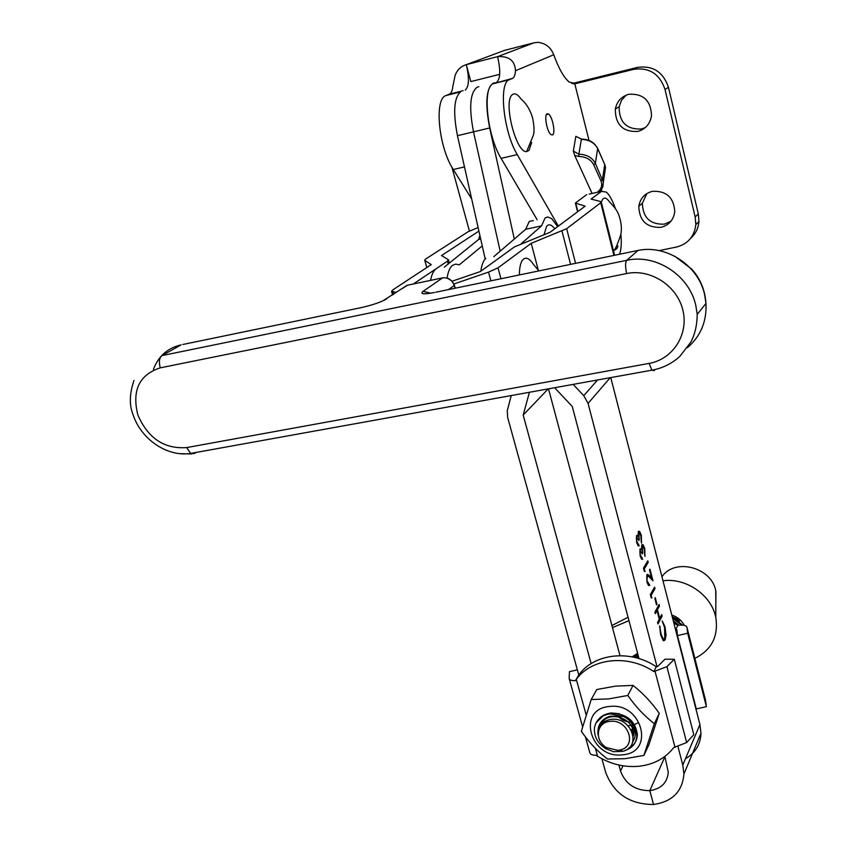 <?xml version="1.0" encoding="UTF-8"?>
<svg xmlns="http://www.w3.org/2000/svg" width="847" height="847" viewBox="0 0 847 847"><rect width="100%" height="100%" fill="white"/><g stroke="black" fill="none" stroke-linecap="round" stroke-linejoin="round"><path stroke-width="1.27" d="M531.683 142.391L529.036 150.385L526.654 151.56C516.257 153.646 502.917 101.608 512.213 94.779C514.711 92.694 517.718 94.197 521.223 99.258C526.072 103.165 529.82 109.178 532.456 117.331C534.468 126.722 534.563 133.191 532.731 136.716L526.654 151.56M652.317 191.348C644.705 193.434 640.194 198.42 638.797 206.297C639.337 220.855 646.748 227.875 661.052 227.335C669.003 225.207 673.577 219.966 674.784 211.644C673.799 197.393 666.303 190.628 652.317 191.348M646.833 193.582L642.365 203.28C642.884 217.732 650.242 224.688 664.429 224.148L670.94 221.268M628.781 94.292C621.465 96.42 616.976 101.333 615.314 109.019C615.324 124.615 622.81 132.09 637.791 131.433C645.488 129.231 650.062 124.033 651.523 115.827C650.962 100.613 643.381 93.435 628.781 94.292M626.124 95.171L621.55 100.253L619.136 106.754C619.125 122.233 626.558 129.644 641.412 128.998L645.35 127.558M552.551 134.938C555.759 133.699 552.593 116.738 548.665 114.101L547.12 113.773C543.869 114.853 547.035 132.005 550.963 134.631L552.551 134.938M633.778 69.338L637.484 67.389C652.889 65.293 663.212 71.931 668.463 87.336L665.011 89.454C659.718 73.933 649.3 67.22 633.778 69.338L574.806 83.832L575.494 83.482L569.29 82.117C564.007 77.808 558.819 68.692 553.737 54.769L515.505 70.725C515.167 75.012 514.14 77.575 512.414 78.4L493.42 83.684C482.059 86.521 487.046 135.891 501.096 158.368L537.125 219.733M496.469 82.392C500.418 79.184 500.789 70.608 497.581 56.654L466.295 64.658C461.054 66.204 457.327 69.761 455.125 75.341L452.817 86.5C452.383 90.756 451.207 93.318 449.312 94.186L446.041 95.531C433.918 98.57 438.619 147.463 453.304 169.506L471.684 198.96M574.806 83.832L589.014 140.496M601.328 189.569L601.741 191.221M512.414 78.4L509.428 79.682C498.343 82.455 503.425 131.984 517.263 154.599L558.353 226.107M597.146 192.333C601.423 189.252 602.662 185.377 600.872 180.718L593.694 164.742C590.867 159.469 585.923 156.706 578.861 156.462L574.721 155.488L592.085 193.455M574.721 155.488L573.345 151.094L575.854 136.325L581.391 139.13M499.698 74.314L470.826 81.587L466.295 64.658C469.439 77.998 469.1 86.479 465.268 90.11M637.484 67.389L571.947 83.609M665.011 89.454L695.175 216.991L698.309 213.868L698.944 221.438L695.832 224.624C694.349 236.525 687.923 243.989 676.562 247.017L659.082 250.617M698.309 213.868L668.463 87.336M698.944 221.438C698.383 228.277 695.599 233.92 690.601 238.378M515.505 70.725C514.923 60.613 508.941 55.934 497.581 56.654L534.055 42.795L538.004 42.35C545.595 43.218 550.836 47.358 553.737 54.769M534.055 42.795L504.494 50.386L466.295 64.658M501.731 51.423L504.494 50.386M695.832 224.624L695.175 216.991M451.885 167.103L469.407 231.019M519.412 274.936C519.423 268.171 520.386 263.322 522.292 260.389C525.352 256.461 529.089 257.816 533.483 264.455L538.946 270.902M533.335 220.559L529.29 221.438L525.638 229.304L541.551 225.863L545.076 217.997L547.681 216.938L551.672 218.632L557.665 226.615M501.435 256.302L505.278 253.528M447.089 278.081C448.01 271.866 449.778 267.652 452.393 265.46L455.633 264.095L459.254 264.857L482.25 245.916M430.583 280.389C431.599 274.809 433.346 271.008 435.845 268.965M444.273 267.176L478.566 239.489L480.694 239.023M478.566 239.489L479.878 235.392M521.223 243.735L541.551 225.863M485.86 258.367C483.341 260.58 481.678 264.846 480.852 271.188M525.638 229.304L493.759 256.694M544.049 234.661L546.569 226.329C548.814 223.724 551.545 224.54 554.785 228.764M617.971 246.001L616.912 248.647L614.361 250.278L613.292 249.992M601.317 202.242L602.492 199.49C604.335 197.044 606.674 197.859 609.501 201.935C614.721 207.06 617.918 211.708 619.093 215.858C621.402 222.856 621.942 229.198 620.724 234.894C618.215 242.369 616.097 247.504 614.361 250.278M586.124 714.783L576.32 679.368L575.388 680.649L578.226 675.874C592.858 653.598 629.967 648.887 656.277 666.737L657.537 666.589L664.99 659.199L674.307 659.252L693.809 734.677L686.642 742.554L673.778 747.552C665.276 758.414 653.545 764.672 638.596 766.302C624.239 767.488 610.581 764.153 597.611 756.297L595.441 748.441M585.404 736.837L589.787 752.591C590.2 754.391 592.286 755.27 596.055 755.238L597.611 756.297M575.388 680.649C571.598 680.787 569.523 680.025 569.152 678.394L569.47 671.65L577.358 669.85M632.635 728.261L633.62 728.124M674.307 659.252L666.896 666.674L653.831 671.586C627.945 654.043 591.555 658.045 576.32 679.368M656.277 666.737L653.831 671.586M632.127 656.859L637.611 653.355M628.961 620.671L612.476 627.606M628.061 617.251L611.926 625.531M675.61 629.787L677.812 625.414L679.019 625.266C683.762 624.79 686.398 625.478 686.949 627.309L687.679 633.238L677.462 635.589L676.817 629.639L675.578 629.766M677.462 635.589L696.298 708.928L706.398 706.663L705.519 700.162L686.949 627.309M687.679 633.238L706.398 706.663M673.683 622.429L677.791 625.404L673.841 623.021M477.369 87.082C470.064 92.27 468.772 107.188 473.505 131.836L500.175 251.188L473.505 131.836C468.772 107.188 470.064 92.27 477.369 87.082L478.83 86.712M495.633 82.741L493.272 83.101C486.146 88.257 484.939 103.207 489.672 127.95L514.32 239.034M640.607 555.283L642.629 559.338L641.613 559.2L640.163 556.045L639.993 549.089L641.423 549.639L641.814 544.843L643.053 544.706L644.768 548.517L644.98 556.373L644.313 549.216L642.989 546.241L642.259 546.336L642.714 553.176L642.259 553.917L640.396 550.656L640.099 555.357L641.105 557.601L642.227 557.792M647.415 581.476L649.84 585.266L648.506 585.542L646.949 582.175L646.886 574.753L648.728 574.975L651.565 577.866L649.511 569.915L649.945 569.163L652.952 580.756L648.686 576.405L647.32 576.235L646.907 581.55L647.997 583.964L648.707 584.028M656.965 604.186L656.531 604.97L654.837 598.437L655.271 597.654L656.965 604.186L656.383 604.387M660.671 634.996L659.622 625.954L661.126 634.265L663.18 638.807L664.8 638.352L664.567 627.489L662.238 621.01L664.98 626.674L666.06 634.954L665.16 639.909L663.148 640.459L660.671 634.996M685.467 758.721C695.313 753.004 700.49 744.502 700.977 733.206L699.929 724.556L610.772 377.593M573.144 384.379L583.752 395.665L588.062 403.394L657.018 666.653M678.045 746.916L682.788 765.053L683.921 774.02C682.396 791.585 672.274 801.738 653.535 804.491L649.808 790.632C661.126 788.938 667.277 782.797 668.272 772.231L664.895 756.424M662.1 616.129L657.96 623.921L657.558 622.407L659.273 619.189L657.018 610.507L655.292 613.683L654.9 612.159L659.082 604.462L659.474 605.976L657.452 609.713L659.697 618.395L661.708 614.615L662.1 616.129L657.801 623.328M651.872 598.014L651.174 597.791L650.348 594.626L654.583 587.087L654.975 588.612L651.184 595.388L651.872 598.014M645.001 571.587L644.292 571.333L643.466 568.136L647.786 560.82L648.188 562.355L644.313 568.93L645.001 571.587M637.135 541.889L639.167 545.997L638.151 545.839L636.679 542.652L636.51 535.696L637.96 536.278L638.363 531.503L639.591 531.387L641.327 535.24L641.539 543.096L640.872 535.939L639.538 532.922L638.807 533.007L639.252 539.846L638.807 540.577L636.923 537.273L636.616 541.964L637.643 544.25L638.765 544.441M639.009 658.595L572.254 406.444L554.626 387.725M601.91 758.753L605.69 772.422C613.863 793.724 629.819 804.417 653.535 804.491L649.808 790.632L664.969 756.667L649.808 790.632C635.271 790.611 625.51 784.068 620.512 771.003L618.871 765.01M659.601 626.716L660.215 626.812M659.707 626.875L661.126 634.265M660.618 634.329L662.682 638.871L663.699 639.114M662.269 621.55L664.98 626.674M664.482 626.738L666.06 634.954M665.562 635.017L665.16 639.909M664.662 639.972L663.868 640.872M655.144 613.09L657.018 610.507M658.722 605.107L659.474 605.976M658.966 606.039L657.452 609.713M656.944 609.776L659.697 618.395M661.359 615.271L661.592 616.192M654.911 598.3L656.457 604.25M654.223 587.723L654.975 588.612M654.477 588.676L651.184 595.388M650.676 595.452L651.29 597.834M649.003 584.07L649.84 585.266M647.224 574.351L651.565 577.866M649.585 569.787L652.232 580.026M646.812 576.299L646.907 581.55M647.426 561.434L648.188 562.355M647.68 562.429L644.313 568.93M643.805 569.004L644.419 571.376M641.719 557.855L642.629 559.338M640.173 548.856L641.423 549.639M642.111 544.515L644.768 548.517M644.26 548.591L644.736 555.441M641.751 546.41L642.714 553.176M639.877 550.73L640.099 555.357M638.246 544.515L639.167 545.997M636.69 535.484L637.96 536.278M638.649 531.196L641.327 535.24M640.819 535.315L641.295 542.165M638.289 533.081L639.252 539.846M636.404 537.347L636.616 541.964M463.076 90.661L461.583 91.031C454.098 96.251 452.722 111.137 457.454 135.7L485.193 259.013M511.26 395.549L507.258 410.71L507.671 417.529L578.797 675.07M591.142 663.603L523.181 415.062L529.428 392.267M523.181 415.062L548.253 388.868M548.496 388.826L619.993 655.652M643.868 755.45L648.876 744.799L659.262 713.312C651.449 702.248 642.714 692.952 633.037 685.414L615.589 686.123L596.807 689.511L591.174 699.548L608.654 698.902L627.786 695.472C635.705 706.716 644.556 716.117 654.329 723.687L643.868 755.45L624.906 758.711L607.521 759.018C597.834 751.713 589.11 742.48 581.36 731.321L591.174 699.548M605.266 714.519L611.047 712.93L619.496 713.746M632.614 723.74C636.256 730.252 636.288 736.287 632.698 741.866M633.217 736.159C634.996 730.728 633.725 725.466 629.427 720.352M631.491 730.453L633.863 729.341M633.725 728.621L631.11 729.743M632.455 732.729L634.043 731.501M634.011 730.739L632.169 731.935M632.942 734.455L633.725 733.513M633.916 732.75L632.804 733.894M633.09 735.217L634.022 732.189M622.439 754.804C655.631 752.898 642.121 701.792 609.311 706.514C576.225 709.098 590.243 759.24 622.439 754.804M659.262 713.312L654.329 723.687M633.037 685.414L627.786 695.472M596.055 722.84L603.371 715.577M609.988 721.369C596.362 722.247 594.065 740.606 606.558 747.615L617.908 750.357L620.205 749.944C637.886 746.281 628.125 718.669 609.988 721.369M623.551 716.488L610.009 716.202C601.063 719.272 597.082 725.498 598.046 734.868C597.686 726.641 601.677 721.528 609.988 719.527C631.301 715.461 642.481 747.181 622.566 751.353L613.641 751.691L605.647 748.653C597.506 743.253 593.789 736.212 594.488 727.552C596.224 719.749 601.412 715.186 610.02 713.852L623.551 716.488C632.042 721.009 636.489 727.446 636.859 735.789C636.33 743.168 632.434 748.028 625.192 750.378M628.506 748.25C634.138 745.371 637.092 740.86 637.389 734.709C635.398 720.564 626.388 713.386 610.369 713.174C604.049 714.074 599.327 717.197 596.224 722.533M635.684 657.664L638.5 656.721M638.31 655.98L634.731 657.431M633.111 657.06L637.865 654.297M637.696 653.651L632.667 656.965M621.952 750.993L621.306 751.045M633.217 728.886L632.275 728.981M632.794 727.933L633.556 727.869M678.976 625.277L673.365 621.169M672.624 618.289L681.666 625.097M682.735 625.139L672.338 617.177M715.853 602.63L715.726 590.401C711.035 566.918 674.456 557.824 661.962 576.786M694.858 658.352C711.724 649.893 718.69 636.203 715.768 617.283L715.482 616.065C710.601 594.446 685.488 577.601 662.989 580.777M684.355 625.361C681.591 620.364 677.399 616.912 671.787 615.017M672.211 616.701L680.787 620.523M601.465 723.973C608.188 709.045 635.568 719.071 632.815 733.904M602.365 723.094L604.207 718.987M637.802 722.904L633.397 725.17M632.677 725.36L628.04 725.667M630.856 722.152C625.33 721.856 620.756 719.579 617.135 715.323M673.28 620.851L678.045 624.387M672.296 616.997L679.347 621.327M637.95 654.625L636.658 656.541M500.958 278.748L498.015 267.864L488.528 272.109L453.981 283.957M498.015 267.864L531.217 243.322L566.654 228.711L600.745 202.74L600.767 201.597L591.09 199.077L601.529 191.369L589.163 194.101M452.224 281.183L480.344 271.559L514.436 246.9L550.084 232.269L585.161 206.149L575.357 203.058L586.685 194.641M413.304 284.01L447.438 261.172L448.275 259.627L441.499 255.561L478.915 231.104M426.888 267.504L424.686 260.061L425.808 258.928L468.095 231.739L478.121 227.557M424.887 260.431L431.271 264.613L392.881 289.854L391.526 291.273L396.438 292.406M538.226 269.897L531.217 243.322M619.506 254.259C621.232 249.907 621.698 243.195 620.883 234.132M615.409 208.595C612.54 200.4 609.512 194.895 606.304 192.089L601.529 191.369M461.17 91.222L449.312 94.186M575.494 83.482L573.747 83.917M509.428 79.682L493.42 83.684M517.263 154.599L501.096 158.368M459.932 92.058L446.041 95.531M464.474 166.901L453.304 169.506M600.872 180.718L602.503 179.363L604.726 164.54L597.643 148.574L595.346 163.376L603.339 182.211L602.831 186.901L600.068 190.935M603.117 175.265L605.541 167.388L604.684 164.223L605.541 167.388L603.339 182.211C602.609 188.267 601.137 191.517 598.924 191.941M597.368 147.992L597.643 148.574C594.53 142.72 589.099 139.66 581.328 139.395L578.872 154.175C586.706 154.45 592.201 157.521 595.346 163.376L593.694 164.742M573.345 151.094L578.872 154.175L578.861 156.462M604.472 163.969L597.611 148.257C594.16 142.201 588.803 139.152 581.529 139.13L575.854 136.325M686.642 742.554L666.896 666.674M675.038 747.425L655.091 671.438M682.788 765.053L699.929 724.556M588.062 403.394L610.232 377.688M583.752 395.665L597.59 379.964M457.454 135.7L489.672 127.95M620.512 771.003L623.043 765.804M160.274 367.842C139.257 374.766 131.772 390.435 137.817 414.839C147.96 438.28 164.254 449.185 186.711 447.576L649.098 363.405C672.793 359.329 688.907 334.512 682.873 310.193C677.208 285.799 650.57 268.478 626.674 273.539L160.274 367.842C158.675 361.923 159.257 357.836 162.031 355.592L181.12 344.845C167.621 348.022 158.389 356.185 153.434 369.334M362.336 307.387L182.814 344.485M162.031 355.592L626.685 260.336C655.917 253.602 689.31 275.296 695.789 305.365L697.208 314.375L705.975 303.406L704.609 294.587C698.32 265.153 665.7 243.989 637.071 250.627L435.792 292.215M626.674 273.539C625.224 266.89 625.224 262.496 626.685 260.336L638.066 250.426M613.948 255.402L600.745 202.74M575.568 263.332L566.654 228.711M570.571 264.37L561.974 231.051M490.9 280.833L488.528 272.109M577.866 211.581L575.812 203.534M186.711 447.576L190.628 453.42L194.408 453.547L195.996 452.446M191.718 453.939L180.115 453.664M649.098 363.405L651.904 370.171L654.149 370.668L655.049 369.536M687.404 347.704C700.628 336.291 706.822 321.521 705.975 303.406C705.075 290.161 700.342 278.737 691.787 269.155L674.72 256.207M430.795 293.178L423.066 291.368L442.632 277.869L407.121 285.301L382.653 300.992M360.928 307.683C372.415 305.1 380.981 302.178 386.624 298.927M423.066 291.368C419.805 294.142 423.616 294.512 434.479 292.49M393.601 294.29L392.955 292.046M448.232 263.989L447.438 261.172M455.008 288.245L454.236 285.492L448.508 289.589M447.565 278.24L452.404 281.395L454.236 285.492C452.086 279.849 448.222 277.308 442.632 277.869L443.045 277.784M407.534 285.217L402.156 288.605M455.241 288.192L454.416 285.206M642.365 203.28L638.797 206.297M619.136 106.754L615.314 109.019M548.665 114.101L546.379 114.652M582.588 726.726L569.279 678.86M683.921 774.02L700.977 733.206M606.558 747.615L605.647 748.653M620.205 749.944L622.566 751.353M636.859 735.789L637.389 734.709M715.916 591.227L715.768 617.283M133.964 380.494C129.443 393.77 129.157 405.205 133.117 414.818C141.237 439.625 167.537 457.147 190.628 453.42L651.904 370.171C662.47 368.265 671.756 363.702 679.76 356.471L690.845 342.103C694.974 334.216 697.102 324.973 697.208 314.375M614.615 255.265L601.285 202.126M577.58 211.792L575.431 203.333M426.803 267.557L424.76 260.315M392.585 294.968L391.61 291.58M449.355 263.078L448.518 260.05"/></g></svg>
